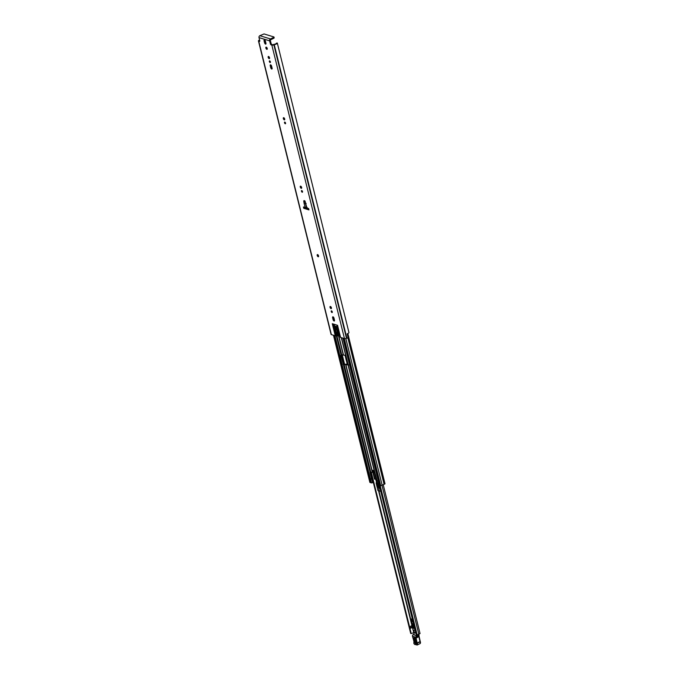 <?xml version="1.0" encoding="UTF-8"?>
<svg xmlns="http://www.w3.org/2000/svg" width="679" height="679" viewBox="0 0 679 679"><rect width="100%" height="100%" fill="white"/><g stroke="black" fill="none" stroke-linecap="round" stroke-linejoin="round"><path stroke-width="1.02" d="M348.938 332.489L277.312 43.023L276.395 43.15A1.808 0.654 166.1 0 1 274.384 44.288A1.299 0.467 -13.9 0 0 273.442 44.576L271.014 44.856L271.846 45.111L344.474 338.592A1.477 0.535 -13.9 0 0 346.494 338.278L346.876 338.142A2.741 0.993 -13.9 0 0 348.166 337.819L347.181 333.83A2.741 0.993 166.1 0 0 348.955 332.549L277.312 43.049A2.741 0.993 166.1 0 1 274.248 44.661L273.858 44.797A1.477 0.535 166.1 0 1 271.846 45.111M267.288 48.812A1.188 0.577 63.7 0 1 266.55 47.318M266.822 49.321A1.188 0.577 63.7 0 1 265.939 48.268A1.188 0.577 63.7 0 1 266.024 47.174A1.188 0.577 63.7 0 1 266.287 47.165A1.188 0.577 63.7 0 1 267.17 48.217A1.188 0.577 63.7 0 1 267.076 49.312A1.188 0.577 63.7 0 1 266.822 49.321M269.351 61.543A0.917 0.441 63.7 0 1 269.478 60.881A0.917 0.441 63.7 0 1 270.412 61.865A0.917 0.441 63.7 0 1 270.293 62.527A0.917 0.441 63.7 0 1 269.351 61.543M269.597 58.122A1.188 0.577 63.7 0 1 268.909 56.977A1.188 0.577 63.7 0 1 268.859 56.62M268.171 57.342A1.188 0.577 63.7 0 1 268.332 56.484A1.188 0.577 63.7 0 1 269.546 57.766A1.188 0.577 63.7 0 1 269.385 58.623A1.188 0.577 63.7 0 1 268.171 57.342M285.562 123.086A0.917 0.441 63.7 0 1 285.443 123.748A0.917 0.441 63.7 0 1 284.501 122.755A0.917 0.441 63.7 0 1 284.628 122.093A0.917 0.441 63.7 0 1 285.562 123.086A0.917 0.441 63.7 0 1 285.248 122.424M284.747 119.334A1.188 0.577 63.7 0 1 284.06 118.197A1.188 0.577 63.7 0 1 284.009 117.84M283.321 118.562A1.188 0.577 63.7 0 1 283.483 117.705A1.188 0.577 63.7 0 1 284.696 118.978A1.188 0.577 63.7 0 1 284.535 119.843A1.188 0.577 63.7 0 1 283.321 118.562M301.451 191.232A0.917 0.441 63.7 0 1 301.569 190.561A0.917 0.441 63.7 0 1 302.511 191.554A0.917 0.441 63.7 0 1 302.384 192.216A0.917 0.441 63.7 0 1 301.451 191.232M301.688 187.803A1.188 0.577 63.7 0 1 301.001 186.666A1.188 0.577 63.7 0 1 300.95 186.309M300.262 187.031A1.188 0.577 63.7 0 1 300.424 186.173A1.188 0.577 63.7 0 1 301.637 187.446A1.188 0.577 63.7 0 1 301.476 188.312A1.188 0.577 63.7 0 1 300.262 187.031M318.621 256.246A1.188 0.577 63.7 0 1 317.933 255.109A1.188 0.577 63.7 0 1 317.891 254.752M317.203 255.465A1.188 0.577 63.7 0 1 317.365 254.608A1.188 0.577 63.7 0 1 318.578 255.89A1.188 0.577 63.7 0 1 318.417 256.747A1.188 0.577 63.7 0 1 317.203 255.465M331.462 308.122A1.188 0.577 63.7 0 1 330.775 306.984A1.188 0.577 63.7 0 1 330.724 306.628M330.036 307.341A1.188 0.577 63.7 0 1 330.198 306.484A1.188 0.577 63.7 0 1 331.411 307.765A1.188 0.577 63.7 0 1 331.25 308.622A1.188 0.577 63.7 0 1 330.036 307.341M331.225 311.542A0.917 0.441 63.7 0 1 331.344 310.88A0.917 0.441 63.7 0 1 332.286 311.865A0.917 0.441 63.7 0 1 332.158 312.527A0.917 0.441 63.7 0 1 331.225 311.542M259.811 40.859L259.692 40.384L259.811 40.859M271.014 44.856L270.437 44.076L271.167 43.719L270.369 40.485A0.543 0.433 106.9 0 1 270.675 39.781L273.909 38.185L273.849 36.929L264.055 33.95L259.836 35.698A1.477 1.18 -73.1 0 0 259.005 37.608L259.811 40.842L259.709 41.36L258.724 41.113A1.477 0.535 166.1 0 1 258.444 40.901A1.477 0.535 166.1 0 1 259.03 40.282L259.293 40.103A2.741 0.993 166.1 0 1 259.539 39.755M271.167 43.719L271.753 44.5M265.998 43.6A1.188 0.577 63.7 0 1 265.311 42.463L264.818 40.468A1.188 0.577 63.7 0 1 264.768 40.112M270.403 61.831A0.917 0.441 63.7 0 1 270.098 61.203M272.16 68.494A1.188 0.577 63.7 0 1 271.473 67.348L270.98 65.362A1.188 0.577 63.7 0 1 270.929 65.006M302.503 191.52A0.917 0.441 63.7 0 1 302.189 190.892M332.277 311.839A0.917 0.441 63.7 0 1 331.963 311.203M334.526 320.488A1.188 0.577 63.7 0 1 333.83 319.342L333.338 317.356A1.188 0.577 63.7 0 1 333.296 317M308.809 209.251L304.489 207.935L304.302 207.171M303.759 208.3L303.428 206.993A55.95 27.024 63.7 0 1 305.092 207.367L304.133 203.496A1.876 0.908 -116.3 0 1 304.082 203.242L303.793 201.357A1.231 0.594 63.7 0 1 304.268 200.628A1.231 0.594 63.7 0 1 305.194 201.782L306.908 207.918A55.95 27.024 63.7 0 1 308.639 208.58L308.962 209.887L303.759 208.3L304.489 207.935M264.08 40.833A1.188 0.577 63.7 0 1 264.241 39.976A1.188 0.577 63.7 0 1 265.455 41.249L265.947 43.244A1.188 0.577 63.7 0 1 265.786 44.101A1.188 0.577 63.7 0 1 264.572 42.819L264.08 40.833L264.818 40.468M272.109 68.138A1.188 0.577 63.7 0 1 271.948 68.995A1.188 0.577 63.7 0 1 270.734 67.713L270.242 65.727A1.188 0.577 63.7 0 1 270.403 64.861A1.188 0.577 63.7 0 1 271.617 66.143L272.109 68.138M332.608 317.713A1.188 0.577 63.7 0 1 332.761 316.855A1.188 0.577 63.7 0 1 333.983 318.137L334.475 320.132A1.188 0.577 63.7 0 1 334.314 320.989A1.188 0.577 63.7 0 1 333.1 319.707L332.608 317.713L333.338 317.356M258.444 40.901L331.072 334.374A1.477 0.535 -13.9 0 0 331.352 334.594L335.273 335.791L332.286 323.705L337.556 325.309L340.552 337.395L344.474 338.592M273.696 37.337L270.463 38.932A1.477 1.18 106.9 0 0 269.631 40.842L270.437 44.076M306.594 207.222A55.95 27.024 -116.3 0 0 306.365 207.154L305.092 207.367M306.908 207.918L307.095 207.375L306.908 207.918M340.552 337.395A2.164 0.781 166.1 0 1 340.255 337.251L337.242 325.216M334.204 324.29L337.081 335.935L338.091 335.655M345.687 355.355L341.766 354.888L333.898 324.197M332.897 323.891L335.859 335.876L336.792 335.893M335.859 335.876A2.164 0.781 166.1 0 1 335.273 335.791M340.204 337.174L337.293 326.769A1.086 0.526 -116.3 0 0 337.174 326.718L335.494 326.209A1.086 0.526 -116.3 0 0 335.256 326.217A1.086 0.526 -116.3 0 0 335.112 326.998L335.715 329.451L336.589 329.578L336.971 330.554A1.808 0.874 63.7 0 1 337.03 330.86L337.633 335.613M336.614 329.57L337.327 329.213L337.709 330.189A1.808 0.874 63.7 0 1 337.769 330.495L338.371 335.248M335.799 326.302A1.086 0.526 -116.3 0 0 335.842 326.633L336.776 329.485M348.548 337.022A1.299 0.467 166.1 0 1 348.785 337.208A1.299 0.467 166.1 0 1 348.166 337.803M336.453 329.086L335.715 329.451M305.27 202.384L305.389 203.165A0.942 0.45 -116.3 0 0 305.414 203.301L306.365 207.154M306.127 203.454L305.915 203.921M412.28 618.713L411.813 619.061M419.851 633.422L418.85 634.296A1.536 0.552 -13.9 0 0 417.195 635.145L416.354 635.196L379.315 485.349M371.303 472.211L411.228 633.541A2.47 0.891 -13.9 0 0 413.528 632.412M411.228 633.541L410.702 633.473L370.836 472.287L369.97 472.389L371.625 479.085L370.369 478.763L371.294 482.591M412.331 618.934L411.737 618.756M412.501 627.71L414.097 633.965M411.177 626.03L410.617 626.276L411.763 626.25L412.017 626.946L412.433 626.496L411.669 625.724L412.272 625.495L413.027 626.445L413.851 625.8L413.002 626.216M411.669 625.724L412.145 625.495L411.669 625.724L412.145 625.495L413.027 626.445M412.815 625.936L413.672 625.512A0.9 0.433 -116.3 0 0 413.562 625.359A0.9 0.433 -116.3 0 0 413.155 625.053A0.9 0.433 -116.3 0 0 412.976 625.07A0.9 0.433 -116.3 0 0 412.874 625.164L412.221 625.486M412.645 636.231L415.633 637.208L416.151 636.418A3.607 1.74 63.7 0 1 416.142 637.216A3.607 1.74 -116.3 0 0 416.168 638.26A20.565 9.93 -116.3 0 0 417.237 642.937L420.072 641.545A20.565 9.93 63.7 0 1 419.002 636.86A3.607 1.74 63.7 0 1 418.977 635.824A3.607 1.74 -116.3 0 0 418.977 634.958L418.671 634.33M413.231 624.459L412.026 625.283L412.976 625.07M414.351 627.073L414.012 628.465L412.094 627.506L410.456 628.321L412.017 626.946M414.012 627.133L413.884 626.021M414.487 627.871L412.569 626.921L410.439 628.33L409.989 626.887L410.617 626.276M412.569 626.921L413.562 626.428M410.744 627.956L410.023 626.819M416.575 642.402L415.726 642.181L414.725 638.167M415.31 639.024L414.487 637.988L414.266 638.727L415.234 642.342C415.896 643.539 416.252 643.633 416.312 642.614M414.131 634.169L412.569 635.154L413.205 634.627L416.346 635.637L417.144 635.247M416.151 636.418L418.977 634.958L418.705 634.483M420.097 643.582L417.262 644.982A1.808 0.874 63.7 0 1 416.881 644.999L417.262 644.982A1.808 0.874 63.7 0 0 417.347 643.2L420.335 641.697L420.097 643.582A1.808 0.874 -116.3 0 0 420.182 641.799L420.165 641.4A20.93 10.109 -116.3 0 1 419.096 636.8M413.188 637.937L413.995 641.417A1.808 0.874 63.7 0 1 413.944 642.623A1.188 0.577 -116.3 0 0 413.91 643.412L414.47 644.218L416.516 644.812A1.443 0.696 -116.3 0 0 416.889 643.369M412.442 635.485L412.526 636.401L412.442 635.485A1.808 1.46 -75.9 0 1 412.569 635.154M413.715 638.786C413.808 637.225 414.351 637.36 415.361 639.194L416.329 642.818C416.244 644.379 415.692 644.235 414.682 642.402L413.715 638.786L414.266 638.727M416.185 636.333L416.346 635.637M415.225 630.604A1.621 0.781 -116.3 0 0 414.521 630.061A1.621 0.781 -116.3 0 0 414.165 630.07A1.621 0.781 -116.3 0 0 414.046 631.563A1.621 0.781 -116.3 0 0 415.251 632.998A1.621 0.781 -116.3 0 0 415.599 632.989A1.621 0.781 -116.3 0 0 415.769 632.828M376.073 478.687L378.152 484.721M378.958 484.271A1.443 0.696 -116.3 0 0 378.721 484.161A1.443 0.696 -116.3 0 0 378.407 484.169A1.443 0.696 -116.3 0 0 378.305 485.493A1.443 0.696 -116.3 0 0 379.374 486.775A1.808 0.874 -116.3 0 0 379.671 486.936M341.478 337.684L376.438 478.661L374.536 479.094L372.924 472.567A5.771 2.792 63.7 0 1 373.034 472.499A5.771 2.792 63.7 0 1 373.272 472.414L373.789 472.16M373.272 472.414L374.952 479.221M342.954 338.134L379.391 485.375L378.33 481.19L377.04 480.732L375.546 474.706M379.901 487.887A2.996 1.443 63.7 0 1 379.205 487.293L379.468 486.894A2.996 1.443 -116.3 0 1 379.374 486.775A1.443 0.696 -116.3 0 0 379.629 486.784M380.036 488.413A2.996 1.443 63.7 0 1 379.748 488.362A2.996 1.443 63.7 0 1 378.381 487.259L379.289 490.934L380.766 491.392M377.32 482.413L376.191 482.744L377.414 482.71M377.982 484.297L377.261 484.662A2.996 1.443 -116.3 0 0 378.381 487.259L379.289 490.934M379.62 487.683L379.468 486.894M377.49 482.973L376.09 482.981L377.948 490.493L379.111 490.841M412.408 619.223L411.635 619.426L412.238 621.395M413.121 624.103L413.477 625.274M412.968 621.489A1.443 0.696 -116.3 0 0 412.671 621.327A1.443 0.696 -116.3 0 0 412.357 621.336A1.443 0.696 -116.3 0 0 412.229 621.446M413.112 622.091A1.443 0.696 -116.3 0 0 412.391 621.463A1.443 0.696 -116.3 0 0 412.068 621.48A1.443 0.696 -116.3 0 0 411.966 622.804A1.443 0.696 -116.3 0 0 413.036 624.077A1.443 0.696 -116.3 0 0 413.35 624.069M341.401 354.913L343.591 363.757L344.1 364.368L346.46 364.156L348.539 364.793M374.596 472.406L370.819 472.287L410.702 633.473M374.392 470.861L374.706 472.626M344.024 364.343L343.472 364.674L345.832 364.462L348.505 365.277L348.539 366.219M370.649 472.312L372.245 478.78L371.625 479.085M343.404 364.648L340.782 355.244L341.766 354.888L344.109 364.368L341.783 354.879M346.112 356.416L341.333 337.633M375.164 473.823L348.386 366.134M384.874 483.745L384.119 484.399A1.765 0.637 -13.9 0 0 382.184 485.349L379.951 485.544L343.506 338.295M373.331 482.446L371.405 482.947M371.15 482.599L369.953 482.226M334.382 335.519L370.819 482.769M379.391 485.375L379.909 485.4M373.467 472.058L373.094 470.539M372.864 472.194L372.355 470.165L374.231 470.734M301.391 186.844L300.933 186.7M306.568 207.477L306.662 208.597L306.314 207.18M307.095 208.733L307.035 207.961M269.631 40.842L259.005 37.608M258.724 41.113L331.352 334.594M337.039 325.156L337.497 327.015M337.293 326.769L336.877 325.105M274.248 44.661L346.876 338.142M273.985 44.738L346.613 338.218M273.858 44.797L346.494 338.278M270.463 38.932L259.836 35.698M333.1 319.707L333.83 319.342M270.242 65.727L270.98 65.362M270.734 67.713L271.473 67.348M264.572 42.819L265.311 42.463M337.769 330.495L337.03 330.86M337.709 330.189L336.971 330.554M337.514 329.408L336.776 329.773M336.75 329.476L336.012 329.841M335.842 326.633L335.112 326.998M304.879 201.374A0.942 0.45 171.3 0 1 303.793 201.357M305.389 203.165A0.942 0.45 171.3 0 1 304.082 203.242M305.414 203.301L304.133 203.496M345.373 355.261L347.665 364.521M375.928 478.746L376.887 482.608M378.933 490.866L412.145 625.087M380.189 485.621L417.195 635.145M382.031 485.519L418.85 634.296M342.25 354.811L344.609 364.326M345.008 355.151L347.3 364.411M375.631 478.89L376.539 482.557L376.124 482.811M378.568 490.756L411.932 625.588M412.45 627.685L412.798 629.068M416.999 635.247L379.951 485.544M379.731 485.409L416.821 635.281M411.661 625.766L411.101 626.038M412.705 625.783L413.562 625.359M415.692 637.182L419.036 635.459A3.251 1.57 63.7 0 0 419.053 634.899M416.77 643.081A20.93 10.109 63.7 0 1 415.667 638.285L419.07 636.605A3.972 1.918 -116.3 0 1 419.011 635.799M420.301 641.731A1.443 0.696 63.7 0 1 420.42 642.894M412.569 636.444L413.104 638.116M414.037 642.19L413.944 642.623M412.45 636.189L413.927 641.375L413.884 643.488L414.665 644.422L416.516 644.812M415.667 638.285A3.972 1.918 63.7 0 1 415.633 637.208M414.682 642.402L415.234 642.342M416.269 643.268L415.361 639.194M375.945 478.737L374.367 472.329M379.519 487.072L379.68 487.734M379.128 490.883L378.042 490.594L379.196 490.942M378.288 487.547A3.174 1.536 63.7 0 1 377.006 484.67L376.904 482.964L377.006 484.67M377.931 490.425L376.09 482.905M336.436 326.497L337.132 329.307M338.117 333.287L343.413 354.667M345.832 364.462L372.465 472.066M336.351 335.884L341.045 354.871M343.472 364.674L370.106 472.278M334.934 335.689L371.379 482.939M344.185 364.682L370.819 472.287M336.215 326.429L336.954 329.4M338.337 334.993L343.201 354.659M345.628 364.462L372.253 472.066M347.869 337.913L384.119 484.399M345.849 338.515L382.184 485.349M372.576 482.786L371.651 479.068M333.593 335.282L370.03 482.523M333.559 317.271L334.297 320.267M304.438 207.205L304.625 207.978M344.295 338.541L380.741 485.791M342.971 364.063L343.591 363.757M341.41 354.939L340.782 355.244M372.949 470.496L373.348 472.117M273.976 37.039L274.189 37.888M347.877 333.542L348.785 337.208M337.327 329.213L336.589 329.578M337.514 336.012L338.244 335.647M305.151 201.12L304.676 201.145L306.73 207.774M379.272 485.332L416.354 635.196M383.202 484.636L420.063 633.592M410.846 626.123L411.635 625.732M413.07 634.661L414.122 634.144M418.688 634.432L420.225 641.426M379.519 486.987L379.714 487.76M341.299 337.624L345.908 356.254M348.327 366.049L374.961 473.653M333.457 335.239L369.877 482.404M348.768 337.344L385.027 483.864M334.781 335.638L371.201 482.794M379.196 485.239L378.178 481.139M374.672 472.711L374.205 470.853M374.214 470.878L372.703 470.42"/></g></svg>
